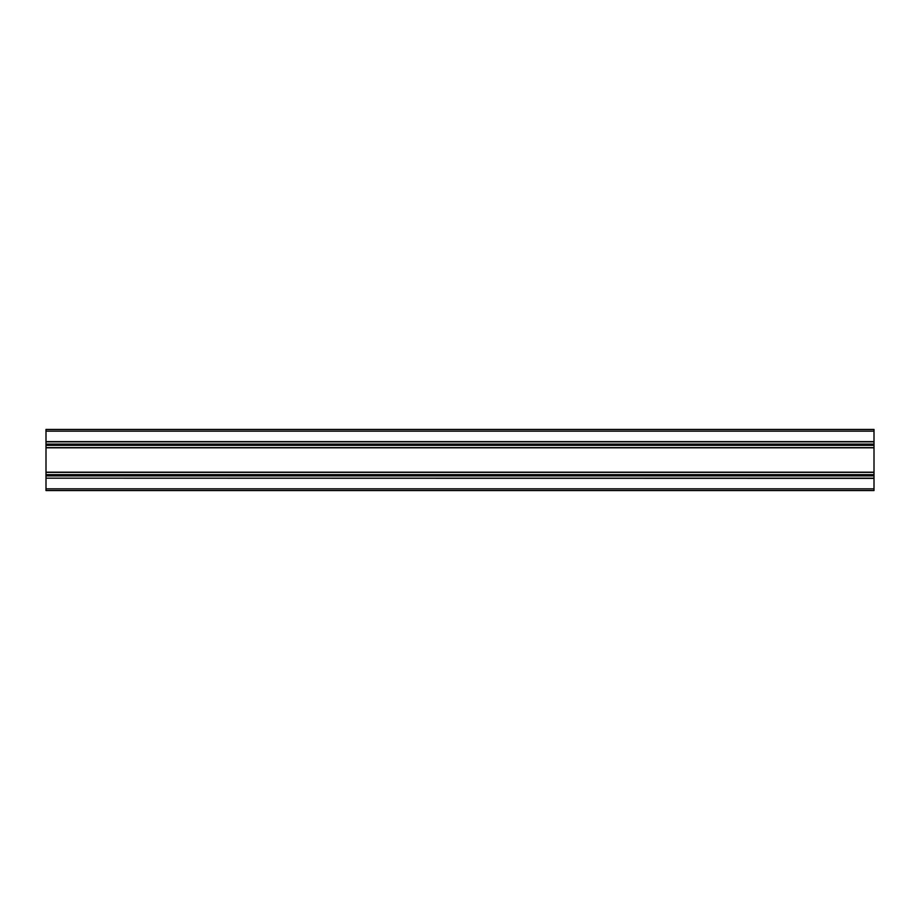 <?xml version="1.0" encoding="UTF-8"?>
<svg xmlns="http://www.w3.org/2000/svg" width="920" height="920" viewBox="0 0 920 920"><rect width="100%" height="100%" fill="white"/><g stroke="black" fill="none" stroke-linecap="round" stroke-linejoin="round"><path stroke-width="1.38" d="M46 478.365L46 490.555L874 490.555L874 478.17L46 478.17L874 478.365M46 478.17L46 475.893L874 475.893L874 478.17M46 475.893L46 475.284L874 475.284L874 475.893M46 475.284L46 474.662L874 474.662L874 475.284M46 474.662L46 472.397L874 472.397L874 474.662M46 447.603L46 445.337L874 445.337L874 447.603L46 447.603L46 472.397M874 447.603L874 472.397M46 444.107L46 441.83L874 441.83L874 444.107L46 444.107L46 445.337M46 444.716L874 444.716L874 445.337M874 444.107L874 444.716M46 431.135L874 431.135L874 429.444L46 429.444L46 441.83M874 431.135L874 441.83M46 488.865L874 488.865M46 472.19L874 472.19M46 447.81L874 447.81M46 441.634L874 441.634"/></g></svg>
